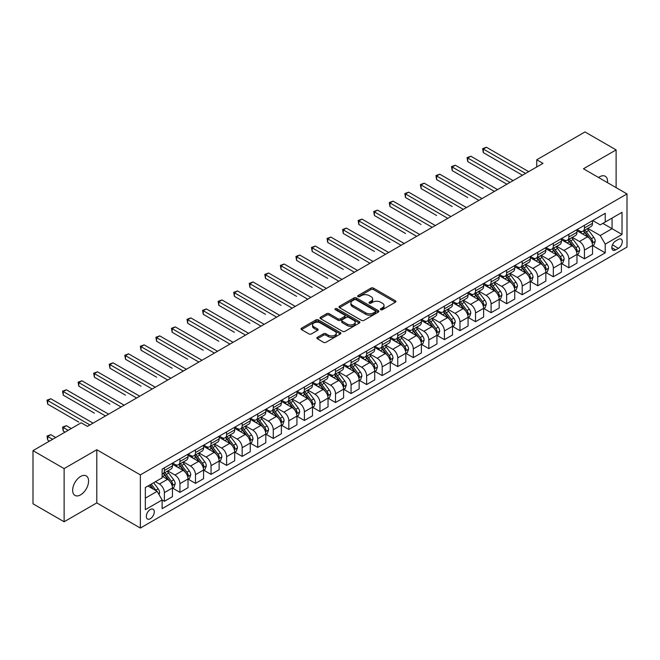 <?xml version="1.0" encoding="UTF-8"?>
<svg xmlns="http://www.w3.org/2000/svg" width="660" height="660" viewBox="0 0 660 660"><rect width="100%" height="100%" fill="white"/><g stroke="black" fill="none" stroke-linecap="round" stroke-linejoin="round"><path stroke-width="0.99" d="M380.721 309.705A1.213 0.701 0 0 0 382.437 309.705L395.414 302.206A1.724 0.998 0 0 0 395.917 301.504A1.724 0.998 0 0 0 395.414 300.795L373.42 288.098A1.724 0.998 0 0 0 370.978 288.098L358 295.597A1.213 0.701 0 0 0 357.646 296.092A1.213 0.701 0 0 0 358 296.579A1.213 0.701 0 0 0 359.708 296.579L361.391 295.614A5.527 3.193 0 0 1 369.212 295.614L371.044 296.67A5.527 3.193 0 0 1 372.661 298.93A5.527 3.193 0 0 1 371.044 301.183L369.361 302.156A1.213 0.701 0 0 0 369.006 302.651A1.213 0.701 0 0 0 369.361 303.146A1.213 0.701 0 0 0 371.068 303.146L372.751 302.173A5.527 3.193 0 0 1 380.572 302.173L382.404 303.229A5.527 3.193 0 0 1 384.021 305.489A5.527 3.193 0 0 1 382.404 307.741L380.721 308.715A1.213 0.701 0 0 0 380.366 309.21A1.213 0.701 0 0 0 380.721 309.705L380.721 308.715M80.611 494.86A11.261 6.501 120 0 0 87.97 484.935A11.261 6.501 120 0 0 86.237 475.909A11.261 6.501 120 0 0 80.611 476.462A11.261 6.501 120 0 0 73.252 486.395A11.261 6.501 120 0 0 74.976 495.421A11.261 6.501 120 0 0 80.611 494.86M607.513 182.671A11.261 6.501 120 0 0 605.253 176.261A11.261 6.501 120 0 0 599.618 176.814A11.261 6.501 120 0 0 598.57 177.507M150.307 518.719A5.635 3.25 120 0 0 153.986 513.752A5.635 3.25 120 0 0 153.12 509.239A5.635 3.25 120 0 0 150.307 509.52A5.635 3.25 120 0 0 146.627 514.486A5.635 3.25 120 0 0 147.493 518.999A5.635 3.25 120 0 0 150.307 518.719M317.344 337.334A1.724 0.998 0 0 0 316.841 338.036A1.724 0.998 0 0 0 317.344 338.745L323.515 342.309A1.724 0.998 0 0 0 325.957 342.309L340.378 333.985A1.724 0.998 0 0 0 340.882 333.275A1.724 0.998 0 0 0 340.378 332.574L318.384 319.877A1.724 0.998 0 0 0 315.942 319.877L301.529 328.201A1.724 0.998 0 0 0 301.018 328.903A1.724 0.998 0 0 0 301.529 329.612L308.979 333.911A1.724 0.998 0 0 0 311.421 333.911L317.592 330.355A1.724 0.998 0 0 0 318.095 329.645A1.724 0.998 0 0 0 317.592 328.944L313.896 326.807A4.62 2.665 0 0 1 312.543 324.918A4.62 2.665 0 0 1 315.397 322.451A4.62 2.665 0 0 1 320.43 323.037L334.909 331.394A4.62 2.665 0 0 1 336.262 333.275A4.62 2.665 0 0 1 333.407 335.742A4.62 2.665 0 0 1 328.375 335.164L325.957 333.77A1.724 0.998 0 0 0 323.515 333.77L317.344 337.334L317.344 338.745M96.789 449.732L64.119 468.6L33 450.632L33 503.811L64.119 521.771L96.789 502.912L140.349 528.058L140.349 474.886L96.789 449.732L96.789 502.912M616.11 187.63L616.11 149.902L583.44 168.77L627 193.916L140.349 474.886M616.11 149.902L584.991 131.942L536.761 159.786L536.761 166.972M33 450.632L81.229 422.788L87.45 426.377L542.99 163.375L536.761 159.786M361.515 320.372A1.724 0.998 0 0 0 363.957 320.372L378.37 312.048A1.724 0.998 0 0 0 378.873 311.338A1.724 0.998 0 0 0 378.37 310.637L356.383 297.94A1.724 0.998 0 0 0 353.933 297.94L339.521 306.265A1.724 0.998 0 0 0 339.017 306.966A1.724 0.998 0 0 0 339.521 307.675L361.515 320.372M335.791 309.961A1.213 0.701 0 0 1 337.021 310.134L359.353 323.029L344.957 331.337A1.724 0.998 0 0 1 342.515 331.337L320.521 318.64L320.521 317.229A1.724 0.998 0 0 0 320.017 317.938A1.724 0.998 0 0 0 320.521 318.64M320.521 317.229L326.692 313.673A1.724 0.998 0 0 1 329.134 313.673L338.052 318.821A1.724 0.998 0 0 0 340.502 318.821L344.594 316.453A1.724 0.998 0 0 0 345.097 315.752A1.724 0.998 0 0 0 344.594 315.043L335.305 309.688A1.213 0.701 0 0 1 334.95 309.193A1.213 0.701 0 0 1 335.701 308.55A1.213 0.701 0 0 1 337.021 308.698L359.37 321.601A1.724 0.998 0 0 1 359.882 322.311A1.724 0.998 0 0 1 359.37 323.012L359.37 321.601M618.412 239.407L615.673 240.983A5.453 3.151 120 0 0 612.109 245.792A5.453 3.151 120 0 0 612.942 250.165A5.453 3.151 120 0 0 615.673 249.892L618.412 248.317A5.453 3.151 120 0 0 621.976 243.507A5.453 3.151 120 0 0 621.142 239.135A5.453 3.151 120 0 0 618.412 239.407M140.349 528.058L627 247.096L627 193.916M592.713 220.539L600.237 224.887L605.22 222.016L605.22 213.32L162.129 469.136L162.129 477.832L145.332 487.534L145.332 509.66L162.129 499.966L162.129 508.654L605.22 252.846L605.22 244.15L600.237 235.521L587.862 228.376M605.22 222.016L622.025 212.314L622.025 234.448L605.22 244.15M64.119 468.6L64.119 521.771M602.852 223.377L612.067 228.698L612.067 218.064L622.025 212.314M600.237 235.521L612.067 228.698L622.025 234.448M145.332 498.168L157.154 491.337L147.939 486.024M162.129 500.032L164.373 501.328L164.373 492.632A7.037 4.067 -120 0 0 159.39 484.011L155.405 481.709M164.373 501.328L172.458 496.658L172.458 487.963A7.037 4.067 -120 0 0 167.483 479.341L162.129 476.248M172.648 488.144L179.932 492.343L179.932 483.648A7.037 4.067 -120 0 0 174.95 475.027L167.805 470.902M179.932 492.343L188.017 487.674L188.017 478.978A7.037 4.067 -120 0 0 183.043 470.357L172.458 464.252M188.207 479.16L195.484 483.367L195.484 474.672A7.037 4.067 -120 0 0 190.509 466.042L183.356 461.917M195.484 483.367L203.577 478.69L203.577 469.994A7.037 4.067 -120 0 0 198.594 461.373L188.017 455.268M203.767 470.176L211.043 474.383L211.043 465.688A7.037 4.067 -120 0 0 206.069 457.066L198.916 452.933M211.043 474.383L219.136 469.714L219.136 461.018A7.037 4.067 -120 0 0 214.153 452.389L203.577 446.284M219.318 461.191L226.603 465.399L226.603 456.704A7.037 4.067 -120 0 0 221.62 448.082L214.475 443.957M226.603 465.399L234.696 460.73L234.696 452.034A7.037 4.067 -120 0 0 229.713 443.413L219.136 437.299M234.877 452.215L242.162 456.415L242.162 447.719A7.037 4.067 -120 0 0 237.179 439.098L230.035 434.973M242.162 456.415L250.247 451.745L250.247 443.05A7.037 4.067 -120 0 0 245.273 434.428L234.696 428.323M250.437 443.231L257.722 447.43L257.722 438.743A7.037 4.067 -120 0 0 252.739 430.114L245.594 425.989M257.722 447.43L265.807 442.761L265.807 434.065A7.037 4.067 -120 0 0 260.832 425.444L250.247 419.339M265.997 434.247L273.273 438.454L273.273 429.759A7.037 4.067 -120 0 0 268.298 421.138L261.146 417.004M273.273 438.454L281.366 433.785L281.366 425.089A7.037 4.067 -120 0 0 276.391 416.46L265.807 410.355M281.556 425.263L288.832 429.47L288.832 420.775A7.037 4.067 -120 0 0 283.858 412.153L276.705 408.028M288.832 429.47L296.926 424.801L296.926 416.105A7.037 4.067 -120 0 0 291.943 407.484L281.366 401.371M297.107 416.287L304.392 420.486L304.392 411.79A7.037 4.067 -120 0 0 299.417 403.169L292.264 399.044M304.392 420.486L312.485 415.816L312.485 407.121A7.037 4.067 -120 0 0 307.502 398.5L296.926 392.395M312.667 407.302L319.951 411.502L319.951 402.814A7.037 4.067 -120 0 0 314.968 394.185L307.824 390.06M319.951 411.502L328.036 406.832L328.036 398.137A7.037 4.067 -120 0 0 323.062 389.515L312.485 383.411M328.226 398.318L335.511 402.526L335.511 393.83A7.037 4.067 -120 0 0 330.528 385.209L323.383 381.076M335.511 402.526L343.596 397.856L343.596 389.161A7.037 4.067 -120 0 0 338.621 380.531L328.036 374.426M343.786 389.334L351.062 393.541L351.062 384.846A7.037 4.067 -120 0 0 346.087 376.225L338.935 372.1M351.062 393.541L359.155 388.872L359.155 380.176A7.037 4.067 -120 0 0 354.181 371.555L343.596 365.442M359.345 380.358L366.622 384.557L366.622 375.862A7.037 4.067 -120 0 0 361.647 367.24L354.494 363.115M366.622 384.557L374.715 379.888L374.715 371.192A7.037 4.067 -120 0 0 369.732 362.571L359.155 356.458M374.897 371.374L382.181 375.573L382.181 366.877A7.037 4.067 -120 0 0 377.207 358.256L370.054 354.131M382.181 375.573L390.274 370.903L390.274 362.208A7.037 4.067 -120 0 0 385.291 353.587L374.715 347.482M390.456 362.389L397.741 366.597L397.741 357.901A7.037 4.067 -120 0 0 392.758 349.272L385.613 345.147M397.741 366.597L405.826 361.919L405.826 353.232A7.037 4.067 -120 0 0 400.851 344.602L390.274 338.498M406.015 353.405L413.3 357.613L413.3 348.917A7.037 4.067 -120 0 0 408.317 340.296L401.173 336.163M413.3 357.613L421.385 352.943L421.385 344.248A7.037 4.067 -120 0 0 416.411 335.626L405.826 329.513M421.575 344.429L428.852 348.628L428.852 339.933A7.037 4.067 -120 0 0 423.877 331.312L416.724 327.187M428.852 348.628L436.945 343.959L436.945 335.263A7.037 4.067 -120 0 0 431.97 326.642L421.385 320.529M437.135 335.445L444.411 339.644L444.411 330.949A7.037 4.067 -120 0 0 439.436 322.327L432.284 318.202M444.411 339.644L452.504 334.975L452.504 326.279A7.037 4.067 -120 0 0 447.521 317.658L436.945 311.553M452.686 326.461L459.97 330.668L459.97 321.973A7.037 4.067 -120 0 0 454.996 313.343L447.843 309.218M459.97 330.668L468.064 325.99L468.064 317.303A7.037 4.067 -120 0 0 463.081 308.674L452.504 302.569M468.245 317.476L475.53 321.684L475.53 312.988A7.037 4.067 -120 0 0 470.547 304.367L463.403 300.234M475.53 321.684L483.615 317.014L483.615 308.319A7.037 4.067 -120 0 0 478.64 299.698L468.064 293.584M483.805 308.5L491.089 312.7L491.089 304.004A7.037 4.067 -120 0 0 486.106 295.383L478.962 291.258M491.089 312.7L499.174 308.03L499.174 299.335A7.037 4.067 -120 0 0 494.2 290.713L483.615 284.6M499.364 299.516L506.641 303.715L506.641 295.02A7.037 4.067 -120 0 0 501.666 286.399L494.521 282.274M506.641 303.715L514.734 299.046L514.734 290.351A7.037 4.067 -120 0 0 509.759 281.729L499.174 275.624M514.924 290.532L522.2 294.739L522.2 286.044A7.037 4.067 -120 0 0 517.226 277.414L510.073 273.289M522.2 294.739L530.293 290.062L530.293 281.366A7.037 4.067 -120 0 0 525.31 272.745L514.734 266.64M530.475 281.548L537.76 285.755L537.76 277.06A7.037 4.067 -120 0 0 532.785 268.438L525.632 264.305M537.76 285.755L545.853 281.086L545.853 272.39A7.037 4.067 -120 0 0 540.87 263.769L530.293 257.656M546.034 272.572L553.319 276.771L553.319 268.075A7.037 4.067 -120 0 0 548.336 259.454L541.192 255.329M553.319 276.771L561.404 272.101L561.404 263.406A7.037 4.067 -120 0 0 556.429 254.785L545.853 248.672M561.594 263.587L568.879 267.787L568.879 259.091A7.037 4.067 -120 0 0 563.896 250.47L556.751 246.345M568.879 267.787L576.964 263.117L576.964 254.422A7.037 4.067 -120 0 0 571.989 245.8L561.404 239.696M577.154 254.603L584.43 258.811L584.43 250.115A7.037 4.067 -120 0 0 579.455 241.486L572.311 237.361M584.43 258.811L592.523 254.133L592.523 245.438A7.037 4.067 -120 0 0 587.548 236.816L576.964 230.711M577.154 229.523L579.455 230.851A7.037 4.067 -120 0 0 582.978 231.206A7.037 4.067 -120 0 0 584.43 227.98L584.43 225.324M561.594 238.507L563.896 239.836A7.037 4.067 -120 0 0 567.418 240.182A7.037 4.067 -120 0 0 568.879 236.965L568.879 234.3M546.034 247.492L548.336 248.82A7.037 4.067 -120 0 0 551.859 249.166A7.037 4.067 -120 0 0 553.319 245.941L553.319 243.284M530.475 256.468L532.785 257.804A7.037 4.067 -120 0 0 536.299 258.151A7.037 4.067 -120 0 0 537.76 254.925L537.76 252.268M514.924 265.452L517.226 266.78A7.037 4.067 -120 0 0 520.74 267.135A7.037 4.067 -120 0 0 522.2 263.909L522.2 261.253M499.364 274.436L501.666 275.764A7.037 4.067 -120 0 0 505.189 276.111A7.037 4.067 -120 0 0 506.641 272.893L506.641 270.229M483.805 283.421L486.106 284.749A7.037 4.067 -120 0 0 489.629 285.095A7.037 4.067 -120 0 0 491.089 281.87L491.089 279.213M468.245 292.397L470.547 293.733A7.037 4.067 -120 0 0 474.07 294.079A7.037 4.067 -120 0 0 475.53 290.854L475.53 288.197M452.686 301.381L454.996 302.709A7.037 4.067 -120 0 0 458.51 303.064A7.037 4.067 -120 0 0 459.97 299.838L459.97 297.182M437.135 310.365L439.436 311.693A7.037 4.067 -120 0 0 442.951 312.04A7.037 4.067 -120 0 0 444.411 308.822L444.411 306.158M421.575 319.349L423.877 320.677A7.037 4.067 -120 0 0 427.399 321.024A7.037 4.067 -120 0 0 428.852 317.798L428.852 315.142M406.015 328.325L408.317 329.662A7.037 4.067 -120 0 0 411.84 330.008A7.037 4.067 -120 0 0 413.3 326.783L413.3 324.126M390.456 337.31L392.758 338.638A7.037 4.067 -120 0 0 396.28 338.992A7.037 4.067 -120 0 0 397.741 335.767L397.741 333.11M374.897 346.294L377.207 347.622A7.037 4.067 -120 0 0 380.721 347.968A7.037 4.067 -120 0 0 382.181 344.751L382.181 342.086M359.345 355.278L361.647 356.606A7.037 4.067 -120 0 0 365.161 356.953A7.037 4.067 -120 0 0 366.622 353.727L366.622 351.07M343.786 364.262L346.087 365.59A7.037 4.067 -120 0 0 349.61 365.937A7.037 4.067 -120 0 0 351.062 362.711L351.062 360.055M328.226 373.238L330.528 374.566A7.037 4.067 -120 0 0 334.051 374.921A7.037 4.067 -120 0 0 335.511 371.695L335.511 369.039M312.667 382.222L314.968 383.551A7.037 4.067 -120 0 0 318.491 383.897A7.037 4.067 -120 0 0 319.951 380.68L319.951 378.015M297.107 391.207L299.417 392.535A7.037 4.067 -120 0 0 302.932 392.882A7.037 4.067 -120 0 0 304.392 389.664L304.392 386.999M281.556 400.191L283.858 401.519A7.037 4.067 -120 0 0 287.372 401.866A7.037 4.067 -120 0 0 288.832 398.64L288.832 395.983M265.997 409.167L268.298 410.495A7.037 4.067 -120 0 0 271.821 410.85A7.037 4.067 -120 0 0 273.273 407.624L273.273 404.968M250.437 418.151L252.739 419.479A7.037 4.067 -120 0 0 256.262 419.826A7.037 4.067 -120 0 0 257.722 416.608L257.722 413.952M234.877 427.135L237.179 428.464A7.037 4.067 -120 0 0 240.702 428.81A7.037 4.067 -120 0 0 242.162 425.593L242.162 422.928M219.318 436.12L221.62 437.448A7.037 4.067 -120 0 0 225.142 437.794A7.037 4.067 -120 0 0 226.603 434.569L226.603 431.912M203.767 445.096L206.069 446.424A7.037 4.067 -120 0 0 209.583 446.779A7.037 4.067 -120 0 0 211.043 443.553L211.043 440.896M188.207 454.08L190.509 455.408A7.037 4.067 -120 0 0 194.032 455.763A7.037 4.067 -120 0 0 195.484 452.537L195.484 449.881M172.648 463.064L174.95 464.392A7.037 4.067 -120 0 0 178.472 464.739A7.037 4.067 -120 0 0 179.932 461.521L179.932 458.857M592.713 245.619L605.22 252.846M582.978 231.206L591.063 226.528A7.037 4.067 -120 0 0 592.523 223.311L592.523 220.646M567.418 240.182L575.512 235.513A7.037 4.067 -120 0 0 576.964 232.287L576.964 229.63M551.859 249.166L559.952 244.497A7.037 4.067 -120 0 0 561.404 241.271L561.404 238.615M536.299 258.151L544.393 253.481A7.037 4.067 -120 0 0 545.853 250.255L545.853 247.599M520.74 267.135L528.833 262.457A7.037 4.067 -120 0 0 530.293 259.24L530.293 256.575M505.189 276.111L513.274 271.441A7.037 4.067 -120 0 0 514.734 268.216L514.734 265.559M489.629 285.095L497.714 280.426A7.037 4.067 -120 0 0 499.174 277.2L499.174 274.543M474.07 294.079L482.163 289.41A7.037 4.067 -120 0 0 483.615 286.184L483.615 283.528M458.51 303.064L466.603 298.386A7.037 4.067 -120 0 0 468.064 295.168L468.064 292.504M442.951 312.04L451.044 307.37A7.037 4.067 -120 0 0 452.504 304.153L452.504 301.488M427.399 321.024L435.484 316.354A7.037 4.067 -120 0 0 436.945 313.129L436.945 310.472M411.84 330.008L419.925 325.339A7.037 4.067 -120 0 0 421.385 322.113L421.385 319.457M396.28 338.992L404.374 334.315A7.037 4.067 -120 0 0 405.826 331.097L405.826 328.441M380.721 347.968L388.814 343.299A7.037 4.067 -120 0 0 390.274 340.082L390.274 337.417M365.161 356.953L373.255 352.283A7.037 4.067 -120 0 0 374.715 349.058L374.715 346.401M349.61 365.937L357.695 361.267A7.037 4.067 -120 0 0 359.155 358.042L359.155 355.385M334.051 374.921L342.136 370.252A7.037 4.067 -120 0 0 343.596 367.026L343.596 364.37M318.491 383.897L326.584 379.228A7.037 4.067 -120 0 0 328.036 376.01L328.036 373.346M302.932 392.882L311.025 388.212A7.037 4.067 -120 0 0 312.485 384.986L312.485 382.33M287.372 401.866L295.465 397.196A7.037 4.067 -120 0 0 296.926 393.971L296.926 391.314M271.821 410.85L279.906 406.18A7.037 4.067 -120 0 0 281.366 402.955L281.366 400.298M256.262 419.826L264.346 415.156A7.037 4.067 -120 0 0 265.807 411.939L265.807 409.274M240.702 428.81L248.795 424.141A7.037 4.067 -120 0 0 250.247 420.915L250.247 418.258M225.142 437.794L233.236 433.125A7.037 4.067 -120 0 0 234.696 429.899L234.696 427.243M209.583 446.779L217.676 442.109A7.037 4.067 -120 0 0 219.136 438.883L219.136 436.227M194.032 455.763L202.117 451.085A7.037 4.067 -120 0 0 203.577 447.868L203.577 445.203M178.472 464.739L186.557 460.069A7.037 4.067 -120 0 0 188.017 456.844L188.017 454.187M162.129 474.012A7.037 4.067 -120 0 0 162.913 473.723L171.006 469.054A7.037 4.067 -120 0 0 172.458 465.828L172.458 463.171M162.913 473.723A7.037 4.067 -120 0 0 164.373 470.497L164.373 467.841M157.154 491.337L162.129 499.966M381.208 309.87L382.404 309.185A5.527 3.193 0 0 0 384.021 306.925L384.021 305.489M372.661 298.93L372.661 300.366A5.527 3.193 0 0 1 371.044 302.626L369.847 303.311M395.389 302.222L373.42 289.542A1.724 0.998 0 0 0 370.978 289.542L358.479 296.752M378.345 312.064L356.383 299.376A1.724 0.998 0 0 0 353.933 299.376L339.545 307.692L339.521 306.265M375.317 311.834A1.213 0.701 0 0 0 375.672 311.338A1.213 0.701 0 0 0 375.317 310.852L356.012 299.706A1.213 0.701 0 0 0 354.304 299.706L352.531 300.729A5.527 3.193 0 0 0 350.914 302.981A5.527 3.193 0 0 0 352.531 305.242L365.722 312.856A5.527 3.193 0 0 0 373.543 312.856L375.317 311.834L375.317 313.277A1.213 0.701 0 0 0 375.672 312.782L375.672 311.338M350.914 302.981L350.914 304.425A5.527 3.193 0 0 0 352.531 306.677L352.531 305.242M375.317 313.277L373.543 314.3A5.527 3.193 0 0 1 365.722 314.3L352.531 306.677M320.546 318.656L326.692 315.109L326.692 313.673M345.097 315.752L345.097 317.188A1.724 0.998 0 0 1 344.594 317.897L340.502 320.257A1.724 0.998 0 0 1 338.052 320.257L329.134 315.109A1.724 0.998 0 0 0 326.692 315.109M347.308 324.159A4.62 2.665 0 0 0 352.349 324.736A4.62 2.665 0 0 0 355.195 322.278A4.62 2.665 0 0 0 353.842 320.389L348.744 317.443A1.724 0.998 0 0 0 346.302 317.443L342.21 319.803A1.724 0.998 0 0 0 341.707 320.512A1.724 0.998 0 0 0 342.21 321.214L347.308 324.159L347.308 325.603A4.62 2.665 0 0 0 352.349 326.18A4.62 2.665 0 0 0 355.195 323.713L355.195 322.278M341.707 320.512L341.707 321.948A1.724 0.998 0 0 0 342.21 322.658L342.21 321.214M347.308 325.603L342.21 322.658M336.262 333.275L336.262 334.719A4.62 2.665 0 0 1 333.407 337.177A4.62 2.665 0 0 1 328.375 336.6L325.957 335.206A1.724 0.998 0 0 0 323.515 335.206L317.369 338.762M312.543 324.918L312.543 326.353A4.62 2.665 0 0 0 313.896 328.243L313.896 326.807M317.592 328.944L317.592 330.355L313.896 328.243M340.354 333.993L318.384 321.313A1.724 0.998 0 0 0 315.942 321.313L301.546 329.62L301.529 328.201M592.523 245.726L594.016 244.868L595.262 241.271A4.661 2.689 -120 0 0 593.769 237.303L588.687 230.513A13.464 7.771 -120 0 0 587.218 228.756M582.161 233.706A13.464 7.771 -120 0 0 579.406 230.827M592.102 242.872L592.746 241.469A4.661 2.689 -120 0 0 591.409 238.664L586.319 231.874A13.464 7.771 -120 0 0 584.851 230.117M583.597 230.843A11.179 6.452 60 0 1 585.437 232.93L589.735 238.672M483.31 188.562L452.191 170.602L452.191 167.005L455.301 165.214L497.558 189.61M583.357 230.983A13.464 7.771 60 0 1 584.826 232.741L588.208 237.253M525.566 173.44L483.31 149.044L486.42 147.246L528.677 171.641M522.448 175.238L483.31 152.633L483.31 149.044L482.625 148.648L486.42 147.246M483.31 152.633L482.625 148.648M576.964 254.71L578.457 253.852L579.703 250.255A4.661 2.689 -120 0 0 578.218 246.287L573.128 239.498A13.464 7.771 -120 0 0 571.659 237.732M566.602 242.69A13.464 7.771 -120 0 0 563.846 239.803M576.543 251.856L577.187 250.453A4.661 2.689 -120 0 0 575.85 247.648L570.768 240.859A13.464 7.771 -120 0 0 569.299 239.101M568.045 239.827A11.179 6.452 60 0 1 569.877 241.907L574.183 247.657M467.75 197.546L436.631 179.586L436.631 175.989L439.741 174.19L481.998 198.586M567.798 239.959A13.464 7.771 60 0 1 569.275 241.725L572.649 246.238M561.404 263.695L562.897 262.828L564.143 259.24A4.661 2.689 -120 0 0 562.658 255.263L557.568 248.474A13.464 7.771 -120 0 0 556.099 246.716M551.042 251.674A13.464 7.771 -120 0 0 548.287 248.787M560.983 260.84L561.627 259.438A4.661 2.689 -120 0 0 560.29 256.633L555.208 249.843A13.464 7.771 -120 0 0 553.74 248.086M552.486 248.803A11.179 6.452 60 0 1 554.317 250.891L558.624 256.641M452.191 206.53L421.072 188.562L421.072 184.973L424.19 183.175L466.438 207.57M552.247 248.944A13.464 7.771 60 0 1 553.715 250.701L557.098 255.222M545.853 272.679L547.346 271.813L548.584 268.216A4.661 2.689 -120 0 0 547.099 264.248L542.017 257.458A13.464 7.771 -120 0 0 540.548 255.7M535.483 260.659A13.464 7.771 -120 0 0 532.727 257.771M545.424 269.816L546.067 268.422A4.661 2.689 -120 0 0 544.731 265.617L539.649 258.827A13.464 7.771 -120 0 0 538.181 257.062M536.927 257.788A11.179 6.452 60 0 1 538.758 259.875L543.064 265.617M436.631 215.515L405.52 197.546L405.52 193.957L408.631 192.159L450.887 216.554M536.687 257.928A13.464 7.771 60 0 1 538.156 259.685L541.538 264.198M510.007 182.424L467.75 158.029L470.861 156.23L513.117 180.625M506.896 184.214L467.75 161.618L467.75 158.029L467.065 157.633L470.861 156.23M467.75 161.618L467.065 157.633M494.447 191.4L451.506 166.609L455.301 165.214M452.191 170.602L451.506 166.609M478.888 200.384L435.946 175.593L439.741 174.19M436.631 179.586L435.946 175.593M530.293 281.655L531.787 280.797L533.033 277.2A4.661 2.689 -120 0 0 531.539 273.232L526.457 266.442A13.464 7.771 -120 0 0 524.989 264.685M519.932 269.635A13.464 7.771 -120 0 0 517.176 266.755M529.864 278.8L530.508 277.398A4.661 2.689 -120 0 0 529.18 274.593L524.089 267.803A13.464 7.771 -120 0 0 522.621 266.046M521.367 266.772A11.179 6.452 60 0 1 523.207 268.859L527.505 274.601M421.072 224.491L389.961 206.53L389.961 202.933L393.071 201.143L435.328 225.538M521.128 266.912A13.464 7.771 60 0 1 522.596 268.67L525.979 273.182M463.328 209.368L420.395 184.577L424.19 183.175M421.072 188.562L420.395 184.577M514.734 290.639L516.227 289.781L517.473 286.184A4.661 2.689 -120 0 0 515.98 282.216L510.898 275.426A13.464 7.771 -120 0 0 509.429 273.661M504.372 278.619A13.464 7.771 -120 0 0 501.616 275.731M514.313 287.785L514.957 286.382A4.661 2.689 -120 0 0 513.62 283.577L508.53 276.787A13.464 7.771 -120 0 0 507.061 275.03M505.808 275.756A11.179 6.452 60 0 1 507.647 277.835L511.945 283.585M405.52 233.475L374.401 215.515L374.401 211.918L377.512 210.119L419.768 234.514M505.568 275.888A13.464 7.771 60 0 1 507.037 277.654L510.419 282.166M499.174 299.623L500.668 298.757L501.913 295.168A4.661 2.689 -120 0 0 500.428 291.192L495.338 284.402A13.464 7.771 -120 0 0 493.87 282.645M488.812 287.603A13.464 7.771 -120 0 0 486.057 284.716M498.754 296.769L499.397 295.366A4.661 2.689 -120 0 0 498.061 292.561L492.979 285.772A13.464 7.771 -120 0 0 491.502 284.014M490.256 284.732A11.179 6.452 60 0 1 492.088 286.82L496.394 292.57M389.961 242.459L358.842 224.491L358.842 220.902L361.952 219.103L404.209 243.499M490.009 284.873A13.464 7.771 60 0 1 491.486 286.63L494.86 291.151M483.615 308.608L485.108 307.741L486.354 304.153A4.661 2.689 -120 0 0 484.869 300.176L479.779 293.387A13.464 7.771 -120 0 0 478.31 291.629M473.253 296.587A13.464 7.771 -120 0 0 470.497 293.7M483.194 305.745L483.838 304.351A4.661 2.689 -120 0 0 482.501 301.546L477.419 294.756A13.464 7.771 -120 0 0 475.951 292.99M474.697 293.716A11.179 6.452 60 0 1 476.528 295.804L480.835 301.546M374.401 251.443L343.283 233.475L343.283 229.886L346.401 228.088L388.649 252.483M474.457 293.857A13.464 7.771 60 0 1 475.926 295.614L479.308 300.127M468.064 317.584L469.557 316.726L470.794 313.129A4.661 2.689 -120 0 0 469.31 309.161L464.228 302.371A13.464 7.771 -120 0 0 462.759 300.613M457.693 305.563A13.464 7.771 -120 0 0 454.938 302.684M467.635 314.729L468.278 313.327A4.661 2.689 -120 0 0 466.942 310.522L461.86 303.732A13.464 7.771 -120 0 0 460.391 301.975M459.137 302.701A11.179 6.452 60 0 1 460.969 304.788L465.275 310.53M358.842 260.428L327.731 242.459L327.731 238.862L330.841 237.072L373.098 261.467M458.898 302.841A13.464 7.771 60 0 1 460.366 304.598L463.749 309.111M452.504 326.568L453.997 325.71L455.243 322.113A4.661 2.689 -120 0 0 453.75 318.145L448.668 311.355A13.464 7.771 -120 0 0 447.199 309.589M442.142 314.548A13.464 7.771 -120 0 0 439.387 311.668M452.075 323.713L452.719 322.311A4.661 2.689 -120 0 0 451.39 319.506L446.3 312.716A13.464 7.771 -120 0 0 444.832 310.959M443.578 311.685A11.179 6.452 60 0 1 445.417 313.764L449.716 319.514M343.283 269.404L312.172 251.443L312.172 247.846L315.282 246.048L357.538 270.443M443.338 311.817A13.464 7.771 60 0 1 444.807 313.582L448.189 318.095M447.777 218.353L404.836 193.561L408.631 192.159M405.52 197.546L404.836 193.561M432.217 227.329L389.276 202.537L393.071 201.143M389.961 206.53L389.276 202.537M416.658 236.313L373.717 211.522L377.512 210.119M374.401 215.515L373.717 211.522M401.099 245.297L358.157 220.506L361.952 219.103M358.842 224.491L358.157 220.506M385.539 254.282L342.606 229.49L346.401 228.088M343.283 233.475L342.606 229.49M436.945 335.552L438.438 334.686L439.684 331.097A4.661 2.689 -120 0 0 438.19 327.121L433.108 320.339A13.464 7.771 -120 0 0 431.64 318.574M426.583 323.532A13.464 7.771 -120 0 0 423.827 320.644M436.524 332.698L437.167 331.295A4.661 2.689 -120 0 0 435.831 328.49L430.741 321.7A13.464 7.771 -120 0 0 429.272 319.943M428.018 320.661A11.179 6.452 60 0 1 429.858 322.748L434.156 328.498M327.731 278.388L296.612 260.42L296.612 256.831L299.722 255.032L341.979 279.427M427.779 320.801A13.464 7.771 60 0 1 429.247 322.567L432.63 327.079M369.988 263.257L327.046 238.474L330.841 237.072M327.731 242.459L327.046 238.474M421.385 344.536L422.879 343.67L424.124 340.082A4.661 2.689 -120 0 0 422.639 336.105L417.549 329.315A13.464 7.771 -120 0 0 416.08 327.558M411.023 332.516A13.464 7.771 -120 0 0 408.268 329.629M420.964 341.674L421.608 340.279A4.661 2.689 -120 0 0 420.272 337.474L415.189 330.685A13.464 7.771 -120 0 0 413.713 328.919M412.467 329.645A11.179 6.452 60 0 1 414.298 331.733L418.605 337.474M312.172 287.372L281.053 269.404L281.053 265.815L284.163 264.016L326.42 288.412M412.219 329.786A13.464 7.771 60 0 1 413.696 331.543L417.07 336.055M354.428 272.242L311.487 247.45L315.282 246.048M312.172 251.443L311.487 247.45M405.826 353.512L407.319 352.654L408.565 349.058A4.661 2.689 -120 0 0 407.08 345.089L401.989 338.299A13.464 7.771 -120 0 0 400.521 336.542M395.464 341.492A13.464 7.771 -120 0 0 392.708 338.613M405.405 350.658L406.048 349.255A4.661 2.689 -120 0 0 404.712 346.45L399.63 339.669A13.464 7.771 -120 0 0 398.161 337.903M396.907 338.629A11.179 6.452 60 0 1 398.739 340.717L403.046 346.459M296.612 296.356L265.493 278.388L265.493 274.791L268.612 273.001L310.86 297.396M396.668 338.77A13.464 7.771 60 0 1 398.137 340.527L401.519 345.04M338.869 281.226L295.927 256.435L299.722 255.032M296.612 260.42L295.927 256.435M390.274 362.497L391.768 361.639L393.005 358.042A4.661 2.689 -120 0 0 391.52 354.073L386.438 347.284A13.464 7.771 -120 0 0 384.962 345.518M379.904 350.476A13.464 7.771 -120 0 0 377.149 347.597M389.846 359.642L390.489 358.24A4.661 2.689 -120 0 0 389.152 355.435L384.07 348.645A13.464 7.771 -120 0 0 382.602 346.888M381.348 347.614A11.179 6.452 60 0 1 383.179 349.701L387.486 355.443M281.053 305.332L249.942 287.372L249.942 283.775L253.052 281.977L295.309 306.38M381.109 347.754A13.464 7.771 60 0 1 382.577 349.511L385.96 354.024M323.309 290.21L280.368 265.419L284.163 264.016M281.053 269.404L280.368 265.419M374.715 371.481L376.208 370.615L377.454 367.026A4.661 2.689 -120 0 0 375.961 363.049L370.879 356.268A13.464 7.771 -120 0 0 369.41 354.502M364.353 359.461A13.464 7.771 -120 0 0 361.589 356.573M374.286 368.626L374.929 367.224A4.661 2.689 -120 0 0 373.601 364.419L368.511 357.629A13.464 7.771 -120 0 0 367.042 355.872M365.788 356.59A11.179 6.452 60 0 1 367.628 358.677L371.926 364.427M265.493 314.317L234.382 296.348L234.382 292.76L237.493 290.961L279.749 315.356M365.549 356.73A13.464 7.771 60 0 1 367.018 358.495L370.4 363.008M307.75 299.195L264.808 274.403L268.612 273.001M265.493 278.388L264.808 274.403M359.155 380.465L360.649 379.599L361.894 376.01A4.661 2.689 -120 0 0 360.401 372.034L355.319 365.244A13.464 7.771 -120 0 0 353.851 363.487M348.793 368.445A13.464 7.771 -120 0 0 346.038 365.558M358.726 377.602L359.378 376.208A4.661 2.689 -120 0 0 358.042 373.403L352.951 366.613A13.464 7.771 -120 0 0 351.483 364.856M350.229 365.574A11.179 6.452 60 0 1 352.069 367.661L356.367 373.403M249.942 323.301L218.823 305.332L218.823 301.744L221.933 299.945L264.19 324.34M349.99 365.714A13.464 7.771 60 0 1 351.458 367.471L354.841 371.984M292.19 308.171L249.257 283.379L253.052 281.977M249.942 287.372L249.257 283.379M343.596 389.441L345.089 388.583L346.335 384.986A4.661 2.689 -120 0 0 344.85 381.018L339.76 374.228A13.464 7.771 -120 0 0 338.291 372.471M333.234 377.429A13.464 7.771 -120 0 0 330.478 374.542M343.175 386.587L343.819 385.184A4.661 2.689 -120 0 0 342.482 382.379L337.4 375.598A13.464 7.771 -120 0 0 335.923 373.832M334.678 374.558A11.179 6.452 60 0 1 336.509 376.645L340.816 382.387M234.382 332.285L203.263 314.317L203.263 310.72L206.374 308.929L248.63 333.325M334.43 374.698A13.464 7.771 60 0 1 335.899 376.456L339.281 380.968M328.036 398.425L329.53 397.567L330.775 393.971A4.661 2.689 -120 0 0 329.29 390.002L324.2 383.212A13.464 7.771 -120 0 0 322.732 381.455M317.674 386.405A13.464 7.771 -120 0 0 314.919 383.526M327.616 395.571L328.259 394.168A4.661 2.689 -120 0 0 326.923 391.363L321.841 384.574A13.464 7.771 -120 0 0 320.372 382.816M319.118 383.542A11.179 6.452 60 0 1 320.95 385.63L325.256 391.372M218.823 341.261L187.704 323.301L187.704 319.704L190.822 317.905L233.071 342.309M318.879 383.683A13.464 7.771 60 0 1 320.347 385.44L323.73 389.953M312.485 407.41L313.978 406.543L315.216 402.955A4.661 2.689 -120 0 0 313.731 398.978L308.649 392.197A13.464 7.771 -120 0 0 307.172 390.431M302.115 395.389A13.464 7.771 -120 0 0 299.359 392.502M312.056 404.555L312.7 403.153A4.661 2.689 -120 0 0 311.363 400.348L306.281 393.558A13.464 7.771 -120 0 0 304.813 391.801M303.559 392.518A11.179 6.452 60 0 1 305.39 394.606L309.697 400.356M203.263 350.245L172.153 332.285L172.153 328.688L175.263 326.89L217.52 351.285M303.32 392.659A13.464 7.771 60 0 1 304.788 394.424L308.171 398.937M296.926 416.394L298.419 415.528L299.665 411.939A4.661 2.689 -120 0 0 298.171 407.962L293.089 401.173A13.464 7.771 -120 0 0 291.621 399.415M286.564 404.374A13.464 7.771 -120 0 0 283.8 401.486M296.497 413.531L297.14 412.137A4.661 2.689 -120 0 0 295.812 409.332L290.722 402.542A13.464 7.771 -120 0 0 289.253 400.785M287.999 401.503A11.179 6.452 60 0 1 289.839 403.59L294.137 409.332M187.704 359.23L156.593 341.261L156.593 337.673L159.703 335.874L201.96 360.269M287.76 401.643A13.464 7.771 60 0 1 289.228 403.4L292.611 407.913M281.366 425.37L282.859 424.512L284.105 420.915A4.661 2.689 -120 0 0 282.612 416.947L277.53 410.157A13.464 7.771 -120 0 0 276.061 408.4M271.004 413.358A13.464 7.771 -120 0 0 268.249 410.471M280.937 422.515L281.589 421.121A4.661 2.689 -120 0 0 280.252 418.308L275.162 411.526A13.464 7.771 -120 0 0 273.694 409.761M272.44 410.487A11.179 6.452 60 0 1 274.279 412.574L278.578 418.316M172.153 368.214L141.034 350.245L141.034 346.657L144.144 344.858L186.4 369.253M272.2 410.627A13.464 7.771 60 0 1 273.669 412.385L277.051 416.897M265.807 434.354L267.3 433.496L268.546 429.899A4.661 2.689 -120 0 0 267.061 425.931L261.971 419.141A13.464 7.771 -120 0 0 260.502 417.384M255.445 422.334A13.464 7.771 -120 0 0 252.689 419.455M265.386 431.5L266.029 430.097A4.661 2.689 -120 0 0 264.693 427.292L259.611 420.502A13.464 7.771 -120 0 0 258.134 418.745M256.888 419.471A11.179 6.452 60 0 1 258.72 421.558L263.026 427.3M156.593 377.19L125.474 359.23L125.474 355.633L128.584 353.842L170.841 378.238M256.641 419.611A13.464 7.771 60 0 1 258.11 421.369L261.492 425.882M250.247 443.338L251.74 442.472L252.986 438.883A4.661 2.689 -120 0 0 251.501 434.907L246.411 428.126A13.464 7.771 -120 0 0 244.942 426.36M239.885 431.318A13.464 7.771 -120 0 0 237.13 428.431M249.826 440.484L250.47 439.082A4.661 2.689 -120 0 0 249.133 436.276L244.051 429.487A13.464 7.771 -120 0 0 242.583 427.73M241.329 428.456A11.179 6.452 60 0 1 243.16 430.534L247.467 436.285M141.034 386.174L109.915 368.214L109.915 364.617L113.033 362.818L155.281 387.214M241.09 428.587A13.464 7.771 60 0 1 242.558 430.353L245.933 434.866M234.696 452.323L236.189 451.457L237.427 447.868A4.661 2.689 -120 0 0 235.942 443.891L230.86 437.102A13.464 7.771 -120 0 0 229.383 435.344M224.326 440.303A13.464 7.771 -120 0 0 221.57 437.415M234.267 449.46L234.91 448.066A4.661 2.689 -120 0 0 233.574 445.261L228.492 438.471A13.464 7.771 -120 0 0 227.023 436.714M225.77 437.431A11.179 6.452 60 0 1 227.601 439.519L231.907 445.261M125.474 395.159L94.363 377.19L94.363 373.601L97.474 371.803L139.73 396.198M225.53 437.572A13.464 7.771 60 0 1 226.999 439.329L230.381 443.842M219.136 461.307L220.63 460.441L221.875 456.844A4.661 2.689 -120 0 0 220.382 452.876L215.3 446.086A13.464 7.771 -120 0 0 213.832 444.329M208.774 449.287A13.464 7.771 -120 0 0 206.011 446.399M218.708 458.444L219.351 457.05A4.661 2.689 -120 0 0 218.023 454.237L212.933 447.455A13.464 7.771 -120 0 0 211.464 445.69M210.21 446.416A11.179 6.452 60 0 1 212.05 448.503L216.348 454.245M109.915 404.143L78.804 386.174L78.804 382.585L81.914 380.787L124.171 405.182M209.971 446.556A13.464 7.771 60 0 1 211.439 448.313L214.822 452.826M276.639 317.155L233.698 292.363L237.493 290.961M234.382 296.348L233.698 292.363M261.079 326.139L218.138 301.348L221.933 299.945M218.823 305.332L218.138 301.348M245.52 335.123L202.579 310.332L206.374 308.929M203.263 314.317L202.579 310.332M229.96 344.099L187.019 319.308L190.822 317.905M187.704 323.301L187.019 319.308M214.401 353.084L171.468 328.292L175.263 326.89M172.153 332.285L171.468 328.292M198.85 362.068L155.908 337.276L159.703 335.874M156.593 341.261L155.908 337.276M183.29 371.052L140.349 346.261L144.144 344.858M141.034 350.245L140.349 346.261M167.731 380.028L124.789 355.237L128.584 353.842M125.474 359.23L124.789 355.237M152.171 389.012L109.23 364.221L113.033 362.818M109.915 368.214L109.23 364.221M203.577 470.283L205.07 469.425L206.316 465.828A4.661 2.689 -120 0 0 204.823 461.86L199.741 455.07A13.464 7.771 -120 0 0 198.272 453.313M193.215 458.263A13.464 7.771 -120 0 0 190.459 455.383M203.148 467.428L203.8 466.026A4.661 2.689 -120 0 0 202.463 463.221L197.373 456.431A13.464 7.771 -120 0 0 195.904 454.674M194.65 455.4A11.179 6.452 60 0 1 196.49 457.487L200.788 463.229M94.363 413.119L63.244 395.159L63.244 391.561L66.355 389.771L108.611 414.166M194.411 455.54A13.464 7.771 60 0 1 195.88 457.297L199.262 461.81M136.612 397.996L93.679 373.205L97.474 371.803M94.363 377.19L93.679 373.205M188.017 479.267L189.511 478.409L190.756 474.812A4.661 2.689 -120 0 0 189.271 470.844L184.181 464.054A13.464 7.771 -120 0 0 182.713 462.289M177.655 467.247A13.464 7.771 -120 0 0 174.9 464.359M187.597 476.413L188.24 475.01A4.661 2.689 -120 0 0 186.904 472.205L181.813 465.415A13.464 7.771 -120 0 0 180.345 463.658M179.099 464.384A11.179 6.452 60 0 1 180.931 466.463L185.237 472.213M78.804 422.103L47.685 404.143L47.685 400.546L50.795 398.747L93.052 423.142M178.852 464.516A13.464 7.771 60 0 1 180.32 466.282L183.703 470.794M121.061 406.981L78.119 382.189L81.914 380.787M78.804 386.174L78.119 382.189M172.458 488.252L173.951 487.385L175.197 483.796A4.661 2.689 -120 0 0 173.712 479.82L168.622 473.03A13.464 7.771 -120 0 0 167.153 471.273M172.037 485.389L172.681 483.994A4.661 2.689 -120 0 0 171.344 481.189L166.262 474.4A13.464 7.771 -120 0 0 164.794 472.642M163.54 473.36A11.179 6.452 60 0 1 165.371 475.447L169.678 481.189M71.272 428.538L66.355 425.7L63.244 427.49L63.244 431.087L65.051 432.127M163.3 473.501A13.464 7.771 60 0 1 164.769 475.258L168.143 479.77M63.244 431.087L62.56 427.103L68.162 430.328M62.56 427.103L66.355 425.7M105.501 415.957L62.56 391.165L66.355 389.771M63.244 395.159L62.56 391.165M159.019 494.571L159.637 492.772A4.661 2.689 -120 0 0 158.152 488.804L153.615 482.749M55.712 437.514L50.795 434.676L47.685 436.474L47.685 440.071L49.492 441.111M156.214 490.792A4.661 2.689 -120 0 0 155.785 490.174L151.247 484.11M150.084 484.786L153.343 489.142M149.754 484.976L152.518 488.664M47.685 440.071L47 436.079L52.602 439.312M47 436.079L50.795 434.676M89.941 424.941L47 400.15L50.795 398.747M47.685 404.143L47 400.15M159.39 484.011L167.483 479.341M174.95 475.027L183.043 470.357M190.509 466.042L198.594 461.373M206.069 457.066L214.153 452.389M221.62 448.082L229.713 443.413M237.179 439.098L245.273 434.428M252.739 430.114L260.832 425.444M268.298 421.138L276.391 416.46M283.858 412.153L291.943 407.484M299.417 403.169L307.502 398.5M314.968 394.185L323.062 389.515M330.528 385.209L338.621 380.531M346.087 376.225L354.181 371.555M361.647 367.24L369.732 362.571M377.207 358.256L385.291 353.587M392.758 349.272L400.851 344.602M408.317 340.296L416.411 335.626M423.877 331.312L431.97 326.642M439.436 322.327L447.521 317.658M454.996 313.343L463.081 308.674M470.547 304.367L478.64 299.698M486.106 295.383L494.2 290.713M501.666 286.399L509.759 281.729M517.226 277.414L525.31 272.745M532.785 268.438L540.87 263.769M548.336 259.454L556.429 254.785M563.896 250.47L571.989 245.8M579.455 241.486L587.548 236.816M584.43 227.98L592.523 223.311M584.43 250.115L592.523 245.438M568.879 259.091L576.964 254.422M568.879 236.965L576.964 232.287M553.319 268.075L561.404 263.406M553.319 245.941L561.404 241.271M537.76 277.06L545.853 272.39M537.76 254.925L545.853 250.255M522.2 286.044L530.293 281.366M522.2 263.909L530.293 259.24M506.641 295.02L514.734 290.351M506.641 272.893L514.734 268.216M491.089 304.004L499.174 299.335M491.089 281.87L499.174 277.2M475.53 312.988L483.615 308.319M475.53 290.854L483.615 286.184M459.97 321.973L468.064 317.303M459.97 299.838L468.064 295.168M444.411 330.949L452.504 326.279M444.411 308.822L452.504 304.153M428.852 339.933L436.945 335.263M428.852 317.798L436.945 313.129M413.3 348.917L421.385 344.248M413.3 326.783L421.385 322.113M397.741 357.901L405.826 353.232M397.741 335.767L405.826 331.097M382.181 366.877L390.274 362.208M382.181 344.751L390.274 340.082M366.622 375.862L374.715 371.192M366.622 353.727L374.715 349.058M351.062 384.846L359.155 380.176M351.062 362.711L359.155 358.042M335.511 393.83L343.596 389.161M335.511 371.695L343.596 367.026M319.951 402.814L328.036 398.137M319.951 380.68L328.036 376.01M304.392 411.79L312.485 407.121M304.392 389.664L312.485 384.986M288.832 420.775L296.926 416.105M288.832 398.64L296.926 393.971M273.273 429.759L281.366 425.089M273.273 407.624L281.366 402.955M257.722 438.743L265.807 434.065M257.722 416.608L265.807 411.939M242.162 447.719L250.247 443.05M242.162 425.593L250.247 420.915M226.603 456.704L234.696 452.034M226.603 434.569L234.696 429.899M211.043 465.688L219.136 461.018M211.043 443.553L219.136 438.883M195.484 474.672L203.577 469.994M195.484 452.537L203.577 447.868M179.932 483.648L188.017 478.978M179.932 461.521L188.017 456.844M164.373 492.632L172.458 487.963M164.373 470.497L172.458 465.828M612.447 244.868L618.412 248.317M611.812 247.665L615.673 249.892M382.404 309.185L382.404 307.741M369.361 303.146L369.361 302.156M371.044 302.626L371.044 301.183M358 296.579L358 295.597M370.978 289.542L370.978 288.098M373.42 289.542L373.42 288.098M395.414 302.206L395.414 300.795M353.933 299.376L353.933 297.94M356.383 299.376L356.383 297.94M378.37 312.048L378.37 310.637M365.722 314.3L365.722 312.856M373.543 314.3L373.543 312.856M329.134 315.109L329.134 313.673M338.052 320.257L338.052 318.821M340.502 320.257L340.502 318.821M344.594 317.897L344.594 316.453M337.021 310.134L337.021 308.698M323.515 335.206L323.515 333.77M325.957 335.206L325.957 333.77M328.375 336.6L328.375 335.164M315.942 321.313L315.942 319.877M318.384 321.313L318.384 319.877M340.378 333.985L340.378 332.574M592.177 243.127L595.229 241.362M586.319 231.874L588.687 230.513M582.656 233.995L584.826 232.741M591.409 238.664L593.769 237.303M591.038 240.487L592.746 241.469M576.617 252.112L579.67 250.346M570.768 240.859L573.128 239.498M567.097 242.979L569.275 241.725M575.85 247.648L578.218 246.287M575.479 249.472L577.187 250.453M561.058 261.088L564.118 259.33M555.208 249.843L557.568 248.474M551.537 251.963L553.715 250.701M560.29 256.633L562.658 255.263M559.919 258.456L561.627 259.438M545.498 270.072L548.559 268.307M539.649 258.827L542.017 257.458M535.978 260.939L538.156 259.685M544.731 265.617L547.099 264.248M544.368 267.432L546.067 268.422M529.947 279.056L532.999 277.291M524.089 267.803L526.457 266.442M520.427 269.923L522.596 268.67M529.18 274.593L531.539 273.232M528.808 276.416L530.508 277.398M514.387 288.04L517.44 286.275M508.53 276.787L510.898 275.426M504.867 278.908L507.037 277.654M513.62 283.577L515.98 282.216M513.249 285.4L514.957 286.382M498.828 297.025L501.88 295.259M492.979 285.772L495.338 284.402M489.308 287.892L491.486 286.63M498.061 292.561L500.428 291.192M497.689 294.385L499.397 295.366M483.268 306.001L486.329 304.235M477.419 294.756L479.779 293.387M473.748 296.868L475.926 295.614M482.501 301.546L484.869 300.176M482.13 303.361L483.838 304.351M467.709 314.985L470.77 313.219M461.86 303.732L464.228 302.371M458.188 305.852L460.366 304.598M466.942 310.522L469.31 309.161M466.579 312.345L468.278 313.327M452.158 323.969L455.21 322.204M446.3 312.716L448.668 311.355M442.637 314.837L444.807 313.582M451.39 319.506L453.75 318.145M451.019 321.329L452.719 322.311M436.598 332.953L439.651 331.188M430.741 321.7L433.108 320.339M427.078 323.821L429.247 322.567M435.831 328.49L438.19 327.121M435.46 330.313L437.167 331.295M421.039 341.929L424.091 340.164M415.189 330.685L417.549 329.315M411.518 332.797L413.696 331.543M420.272 337.474L422.639 336.105M419.9 339.289L421.608 340.279M405.479 350.914L408.54 349.148M399.63 339.669L401.989 338.299M395.959 341.781L398.137 340.527M404.712 346.45L407.08 345.089M404.341 348.274L406.048 349.255M389.92 359.898L392.98 358.132M384.07 348.645L386.438 347.284M380.399 350.765L382.577 349.511M389.152 355.435L391.52 354.073M388.789 357.258L390.489 358.24M374.368 368.882L377.421 367.117M368.511 357.629L370.879 356.268M364.848 359.749L367.018 358.495M373.601 364.419L375.961 363.049M373.23 366.242L374.929 367.224M358.809 377.858L361.861 376.101M352.951 366.613L355.319 365.244M349.288 368.725L351.458 367.471M358.042 373.403L360.401 372.034M357.671 375.218L359.378 376.208M343.249 386.842L346.302 385.077M337.4 375.598L339.76 374.228M333.729 377.71L335.899 376.456M342.482 382.379L344.85 381.018M342.111 384.202L343.819 385.184M327.69 395.827L330.751 394.061M321.841 384.574L324.2 383.212M318.17 386.694L320.347 385.44M326.923 391.363L329.29 390.002M326.551 393.187L328.259 394.168M312.13 404.811L315.191 403.046M306.281 393.558L308.649 392.197M302.61 395.678L304.788 394.424M311.363 400.348L313.731 398.978M311 402.171L312.7 403.153M296.579 413.787L299.632 412.03M290.722 402.542L293.089 401.173M287.059 404.654L289.228 403.4M295.812 409.332L298.171 407.962M295.441 411.147L297.14 412.137M281.02 422.771L284.072 421.006M275.162 411.526L277.53 410.157M271.499 413.638L273.669 412.385M280.252 418.308L282.612 416.947M279.881 420.131L281.589 421.121M265.46 431.755L268.513 429.99M259.611 420.502L261.971 419.141M255.94 422.623L258.11 421.369M264.693 427.292L267.061 425.931M264.322 429.115L266.029 430.097M249.901 440.74L252.953 438.974M244.051 429.487L246.411 428.126M240.38 431.607L242.558 430.353M249.133 436.276L251.501 434.907M248.762 438.1L250.47 439.082M234.341 449.716L237.402 447.959M228.492 438.471L230.86 437.102M224.821 440.583L226.999 439.329M233.574 445.261L235.942 443.891M233.211 447.076L234.91 448.066M218.79 458.7L221.842 456.935M212.933 447.455L215.3 446.086M209.269 449.567L211.439 448.313M218.023 454.237L220.382 452.876M217.651 456.06L219.351 457.05M203.23 467.684L206.283 465.919M197.373 456.431L199.741 455.07M193.71 458.552L195.88 457.297M202.463 463.221L204.823 461.86M202.092 465.044L203.8 466.026M187.671 476.668L190.724 474.903M181.813 465.415L184.181 464.054M178.15 467.536L180.32 466.282M186.904 472.205L189.271 470.844M186.532 474.029L188.24 475.01M172.112 485.644L175.164 483.887M166.262 474.4L168.622 473.03M162.591 476.52L164.769 475.258M171.344 481.189L173.712 479.82M170.973 483.013L172.681 483.994M158.425 493.548L159.613 492.863M155.785 490.174L158.152 488.804"/></g></svg>
